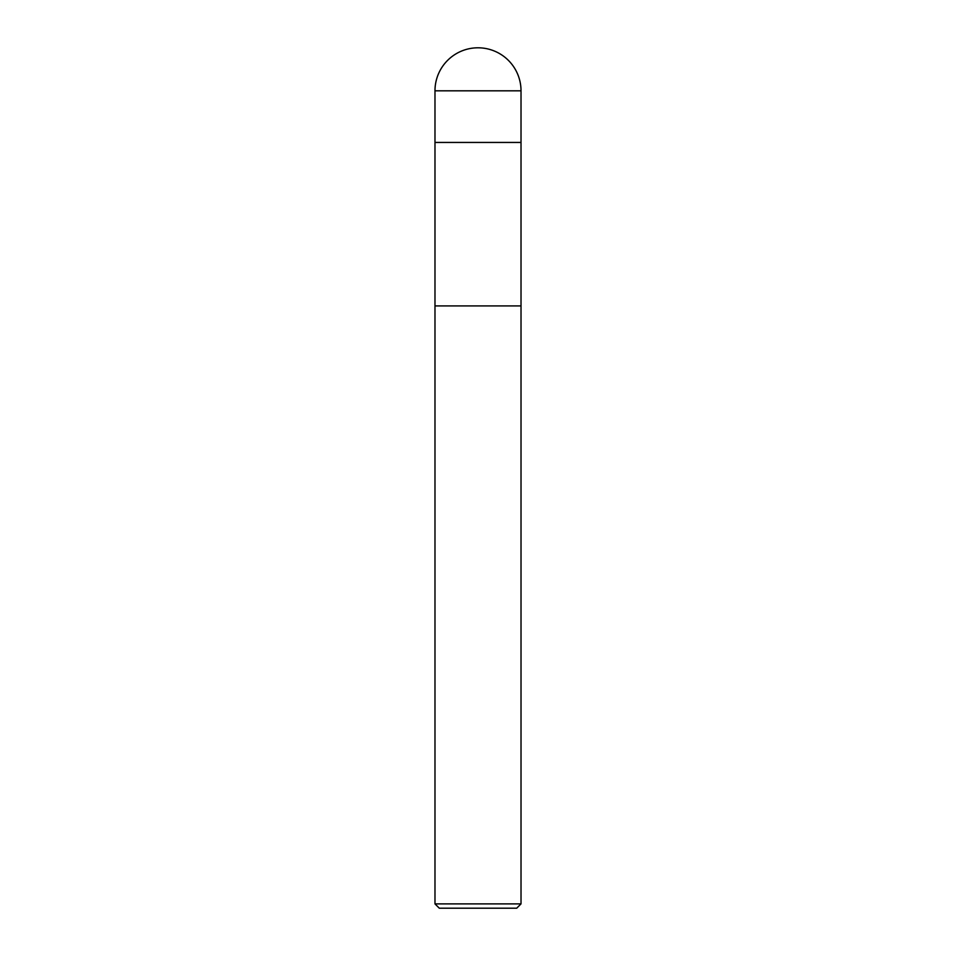 <?xml version="1.0" encoding="UTF-8"?>
<svg xmlns="http://www.w3.org/2000/svg" width="956" height="956" viewBox="0 0 956 956"><rect width="100%" height="100%" fill="white"/><g stroke="black" fill="none" stroke-linecap="round" stroke-linejoin="round"><path stroke-width="1.43" d="M434.98 90.82L521.02 90.82A43.02 43.02 0 0 0 478 47.8A43.02 43.02 0 0 0 434.98 90.82L434.98 305.92L521.02 305.92L521.02 903.898L434.98 903.898L439.282 908.2L516.718 908.2L521.02 903.898M521.02 90.82L521.02 142.444L434.98 142.444L521.02 142.444L521.02 305.92L434.98 305.92L434.98 903.898"/></g></svg>
